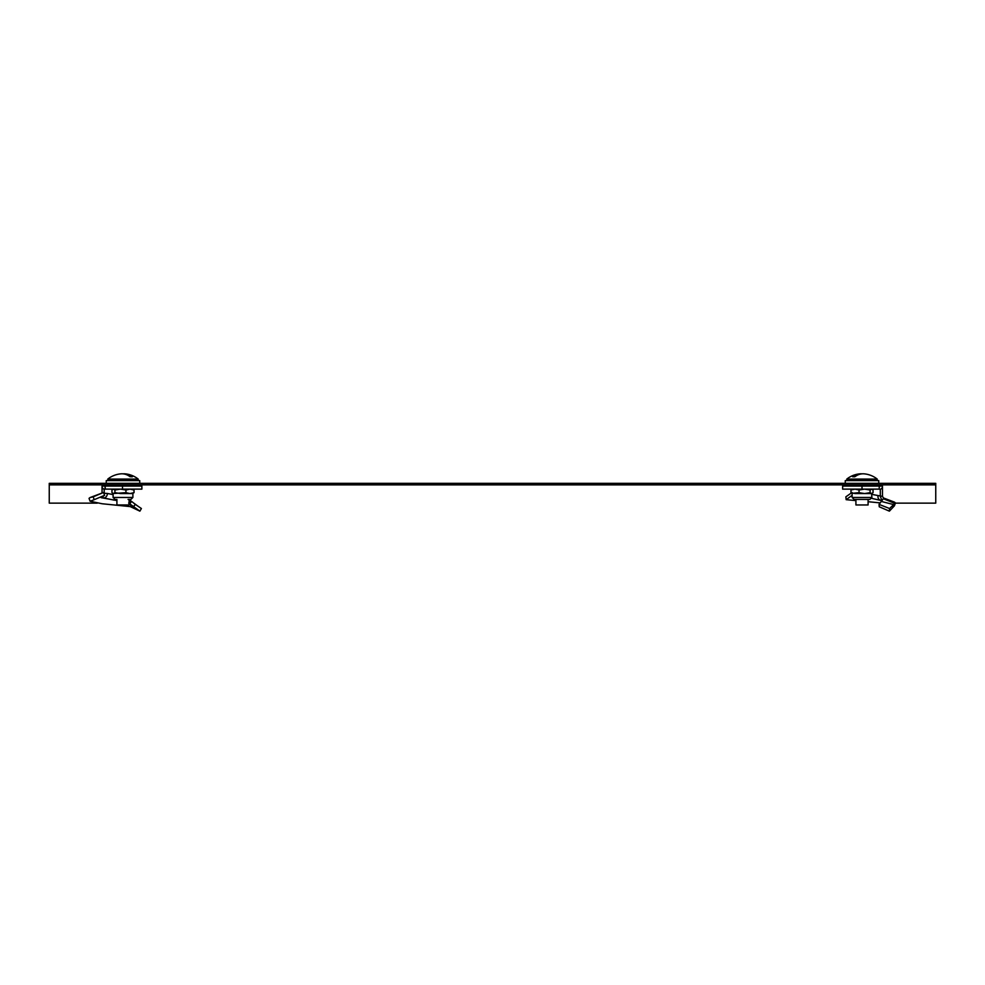 <?xml version="1.0" encoding="UTF-8"?>
<svg xmlns="http://www.w3.org/2000/svg" width="985" height="985" viewBox="0 0 985 985"><rect width="100%" height="100%" fill="white"/><g stroke="black" fill="none" stroke-linecap="round" stroke-linejoin="round"><path stroke-width="1.48" d="M49.25 484.866L935.75 484.866L935.75 483.339L49.25 483.339L49.25 503.138L97.293 503.138M935.75 484.866L935.75 503.138L895.39 503.138M880.307 486.085L880.307 484.866M104.693 486.085L104.693 484.866M878.755 483.339L878.755 480.606L845.265 480.606L845.265 483.339M868.093 499.42L868.093 504.96L855.916 504.96L855.916 499.42M877.229 480.606L877.229 479.092L846.78 479.092L846.78 480.606M862.01 473.847A24.317 17.188 -90 0 0 859.856 473.847A24.317 17.188 -90 0 0 852.665 476.802L854.82 476.802A24.317 17.188 90 0 1 864.165 473.847A24.354 24.354 0 0 1 877.229 479.092M881.304 501.439L883.348 498.755L894.872 503.397L893.617 504.579L881.304 501.439L879.063 504.394L879.236 506.783L889.381 511.153L894.417 505.822L895.463 502.941L894.552 502.165L883.459 497.954M883.311 498.779L884.419 498.484L883.459 498.521M845.869 496.822L846.152 499.678L852.16 495.32L852.013 492.488L845.869 496.822M842.631 486.085L842.631 489.126L862.01 489.126L862.01 486.085L842.631 486.085M862.01 489.126L879.236 489.126L879.236 486.085L862.01 486.085M879.236 486.085L879.236 489.126M879.42 486.085L882.462 486.085L882.462 487.563L880.307 489.619L879.42 489.126M882.462 487.563L882.462 496.391L871.897 494.384M880.307 489.619L880.307 496.391L882.043 500.799M883.619 498.188L882.462 496.391M884.37 498.607L883.385 498.693M879.063 504.394L889.566 508.519L889.381 511.153M893.038 507.213L893.617 504.579L889.566 508.519M895.463 502.941L893.9 506.253M880.294 502.904L868.093 501.71M855.916 500.614L846.152 499.678M880.676 500.146C878.743 499.875 877.832 498.373 877.93 495.627M852.444 493.547L850.966 492.66L855.005 493.547L871.565 493.547L873.042 492.66L871.565 493.547L871.897 497.462L852.111 497.462L854.069 499.42L869.94 499.42L854.069 499.42M852.444 489.126L850.966 490.013L855.005 489.126L859.055 490.013L859.055 492.66L864.571 493.547L870.087 492.66L871.565 493.547M859.055 490.013L864.571 489.126L870.087 490.013L870.087 492.66M870.087 490.013L871.565 489.126L873.042 490.013L873.042 492.66M871.565 489.126L873.042 490.013M850.966 490.013L850.966 492.66M851.766 493.35L859.055 492.66M129.084 499.42L129.084 504.96L116.907 504.96L116.907 499.42M138.22 480.606L138.22 479.092L107.771 479.092L107.771 480.606M131.337 476.802L132.335 476.802A24.317 17.188 90 0 0 125.144 473.847A24.317 17.188 90 0 0 122.99 473.847M130.18 476.802A24.317 17.188 -90 0 0 120.835 473.847A24.354 24.354 0 0 0 107.771 479.092M139.735 483.339L139.735 480.606L106.245 480.606L106.245 483.339M131.916 507.213L129.737 503.827L139.882 511.153L130.229 506.598L102.144 503.754L90.091 501.254L94.215 499.678L93.181 496.822L103.523 492.488L104.619 495.32L94.215 499.678M90.091 501.254L89.044 498.373L89.955 497.597L103.523 492.488M116.907 500.54L101.172 497.684L102.477 496.218M102.465 497.339L102.883 496.046M103.708 495.677L103.105 496.699M103.819 493.251L104.139 494.088M102.046 492.992L102.046 486.085L105.075 486.085L105.075 489.126L104.188 489.126L105.272 489.126L105.075 486.085M116.082 499.42L114.26 500.146L103.819 497.991C105.814 497.721 107.057 496.218 107.537 493.473L104.201 493.251L104.188 489.126M122.497 486.085L122.497 489.126L141.877 489.126L141.877 486.085L105.272 486.085M122.497 489.126L105.272 489.126M130.291 500.552L128.666 503.101L129.737 503.827L131.633 501.439L129.084 499.924M131.633 501.439L135.327 504.394L133.443 506.783M135.327 504.394L141.397 508.519L139.882 511.153M89.955 497.597L93.181 496.822M127.299 504.96L128.345 506.253M113.103 494.618L107.537 493.473M125.945 490.013L129.995 489.126L134.034 490.013L134.034 492.66L129.995 493.547L132.889 493.547L132.889 497.462L113.103 497.462L113.103 493.547L125.945 492.66L125.945 490.013L120.429 489.126L114.913 490.013L114.913 492.66L120.429 493.547L129.995 493.547L125.945 492.66M130.168 499.42L128.062 499.42M111.958 490.013L113.435 489.126L111.958 490.013L111.958 492.66L113.435 493.547L114.913 492.66M111.958 492.66L113.435 493.547M113.435 489.126L114.913 490.013M134.034 492.66L132.556 493.547M134.034 490.013L132.556 489.126M873.806 484.866L850.203 485.322L850.966 486.085M894.282 503.803L893.493 506.598M134.797 484.866L111.194 485.322L111.958 486.085M102.046 487.563L104.201 489.619M873.806 485.322L873.042 486.085M859.856 473.847A24.354 24.354 0 0 0 846.78 479.092M871.688 498.348L881.907 500.7M871.897 497.462L869.94 499.42M852.111 493.547L852.111 497.462M138.22 479.092A24.354 24.354 0 0 0 125.144 473.847M134.797 485.322L134.034 486.085M133.677 503.027L137.752 506.031M113.103 497.462L115.06 499.42M132.889 497.462L130.931 499.42"/></g></svg>
